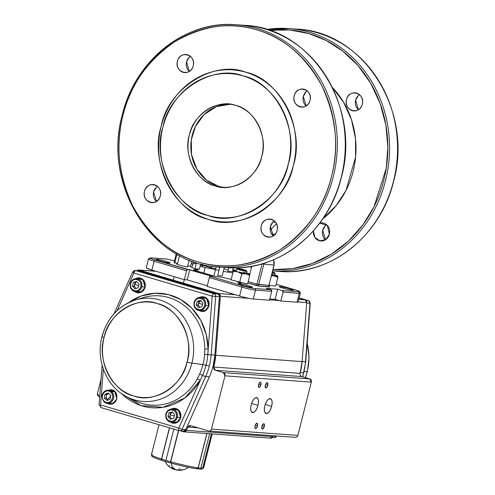 <?xml version="1.0" encoding="UTF-8"?>
<svg xmlns="http://www.w3.org/2000/svg" width="495" height="495" viewBox="0 0 495 495"><rect width="100%" height="100%" fill="white"/><g stroke="black" fill="none" stroke-linecap="round" stroke-linejoin="round"><path stroke-width="0.74" d="M177.439 61.219C179.864 49.778 196.496 54.691 193.199 65.878C190.773 77.319 174.141 72.406 177.439 61.219A9.083 8.18 94.2 0 1 185.978 54.493A9.083 8.18 94.2 0 1 193.199 65.878A9.083 8.18 94.2 0 1 184.66 72.61A9.083 8.18 94.2 0 1 177.439 61.219M294.247 95.739C296.672 84.292 313.304 89.211 310.006 100.392C307.581 111.839 290.949 106.926 294.247 95.739A9.083 8.18 94.2 0 1 302.785 89.007A9.083 8.18 94.2 0 1 310.006 100.392A9.083 8.18 94.2 0 1 301.467 107.124A9.083 8.18 94.2 0 1 294.247 95.739M261.341 225.782C263.767 214.335 280.399 219.248 277.101 230.435C274.675 241.882 258.043 236.963 261.341 225.782A9.083 8.18 94.2 0 1 269.88 219.05A9.083 8.18 94.2 0 1 277.101 230.435A9.083 8.18 94.2 0 1 268.562 237.167A9.083 8.18 94.2 0 1 261.341 225.782M144.534 191.262C146.959 179.821 163.591 184.734 160.293 195.921C157.868 207.362 141.236 202.449 144.534 191.262A9.083 8.18 94.2 0 1 153.073 184.536A9.083 8.18 94.2 0 1 160.293 195.921A9.083 8.18 94.2 0 1 151.755 202.653A9.083 8.18 94.2 0 1 144.534 191.262M208.655 219.39C175.026 212.862 149.1 162.013 161.197 126.305C167.595 88.914 213.859 59.394 245.885 72.264C279.514 78.798 305.446 129.647 293.349 165.355C286.945 202.746 240.681 232.266 208.655 219.39M197.907 261.88C224.458 270.14 251.893 266.075 280.213 249.672C307.259 230.732 324.361 206.384 331.514 176.635C339.36 147.089 336.105 116.727 321.744 85.548C305.069 55.848 283.363 37.261 256.639 29.78C230.107 21.52 202.665 25.591 174.327 41.988C147.281 60.928 130.185 85.276 123.032 115.026C115.18 144.571 118.435 174.933 132.796 206.112C149.471 235.812 171.177 254.399 197.907 261.88M358.225 95.677L355.608 100.213L358.392 109.729A9.083 8.18 -85.8 0 1 355.608 100.213A9.083 8.18 -85.8 0 1 359.494 94.687M325.32 225.714L322.703 230.255L325.487 239.772A9.083 8.18 -85.8 0 1 322.703 230.255A9.083 8.18 -85.8 0 1 326.589 224.73M157.509 186.398A9.083 8.18 -85.8 0 0 153.623 191.924L156.414 201.446A9.083 8.18 -85.8 0 1 153.623 191.924L156.247 187.388M274.317 220.919A9.083 8.18 -85.8 0 0 270.431 226.444L273.215 235.96A9.083 8.18 -85.8 0 1 270.431 226.444L273.048 221.902M307.222 90.876A9.083 8.18 -85.8 0 0 303.336 96.401L306.127 105.918A9.083 8.18 -85.8 0 1 303.336 96.401L305.96 91.866M190.414 56.362A9.083 8.18 -85.8 0 0 186.528 61.887L189.319 71.404A9.083 8.18 -85.8 0 1 186.528 61.887L189.152 57.346M346.519 99.551C348.944 88.104 365.576 93.023 362.278 104.204C359.853 115.651 343.221 110.738 346.519 99.551A9.083 8.18 94.2 0 1 355.057 92.819A9.083 8.18 94.2 0 1 362.278 104.204A9.083 8.18 94.2 0 1 353.739 110.936A9.083 8.18 94.2 0 1 346.519 99.551M319.758 223.078L327.356 225.485L329.373 234.246L325.79 239.574L319.863 240.842L314.907 237.421L313.372 230.911A9.083 8.18 94.2 0 0 320.834 240.978A9.083 8.18 94.2 0 0 329.373 234.246A9.083 8.18 94.2 0 0 322.152 222.861A9.083 8.18 94.2 0 0 319.758 223.078M332.405 87.516L343.641 102.36L351.518 119.846L355.49 138.569L355.602 157.02L345.986 190.464L336.074 205.759L322.833 218.778A84.812 76.416 -85.8 0 0 353.139 171.388A84.812 76.416 -85.8 0 0 332.405 87.516M275.096 234.333L271.594 234.079A84.812 76.416 -85.8 0 0 275.096 234.333M273.011 269.589L292.564 268.606L312.382 263.488L331.409 254.158L348.554 241.003L362.946 224.817L374.065 206.644L386.292 168.09L387.839 147.108L385.896 125.204L380.141 103.505L370.662 83.222L357.922 65.476L342.732 51.078L326.069 40.448L308.905 33.592L289.798 29.954L269.212 30.306A120.13 108.232 94.2 0 1 383.78 180.446A120.13 108.232 94.2 0 1 273.011 269.589M333.222 177.012A121.442 109.414 94.2 0 1 219.007 266.991A121.442 109.414 -85.8 0 0 333.222 177.012A121.442 109.414 -85.8 0 0 236.672 24.75A121.442 109.414 94.2 0 1 333.222 177.012M226.964 267.572A121.442 109.414 -85.8 0 0 341.173 177.587A121.442 109.414 -85.8 0 0 244.623 25.332A121.442 109.414 94.2 0 1 341.173 177.587A121.442 109.414 94.2 0 1 226.964 267.572L219.007 266.991C152.454 264.584 102.18 185.248 122.327 114.747C135.191 59.994 185.916 19.998 236.672 24.75L244.623 25.332C311.182 27.739 361.449 107.075 341.309 177.575C328.445 232.328 277.714 272.324 226.964 267.572M122.457 114.735A121.442 109.414 94.2 0 1 236.672 24.75M385.487 180.824A121.442 109.414 94.2 0 1 272.683 270.895A121.442 109.414 -85.8 0 0 385.487 180.824A121.442 109.414 -85.8 0 0 288.944 28.561A121.442 109.414 94.2 0 1 385.487 180.824M266.613 29.465A121.442 109.414 94.2 0 1 288.944 28.561L296.895 29.143C363.448 31.55 413.721 110.886 393.581 181.387C380.711 236.14 329.986 276.136 279.229 271.384A121.442 109.414 -85.8 0 0 393.445 181.399A121.442 109.414 -85.8 0 0 296.895 29.143A121.442 109.414 94.2 0 1 393.445 181.399A121.442 109.414 94.2 0 1 279.229 271.384L272.677 270.907M215.375 185.972C196.967 182.395 182.773 154.564 189.393 135.017C192.901 114.549 218.221 98.387 235.756 105.435C254.17 109.011 268.358 136.843 261.737 156.395C258.235 176.863 232.91 193.019 215.375 185.972M207.912 215.461C238.287 227.669 282.15 199.683 288.226 164.222C299.692 130.358 275.115 82.145 243.218 75.945C212.844 63.744 168.981 91.73 162.911 127.19C151.439 161.054 176.022 209.267 207.912 215.461M297.186 301.486L297.006 302.21L280.813 301.028L275.115 299.345L269.763 298.955L275.115 299.345L277.683 289.198L266.316 288.375L270.876 289.717L254.684 288.536C251.782 288.214 247.797 287.329 242.729 285.893L210.264 276.297L212.534 276.464L155.009 259.968C150.449 258.569 149.119 257.876 151.012 257.901L167.205 259.083L171.759 260.432L174.5 260.63L171.759 260.432L167.205 259.083A1.312 1.182 -85.8 0 0 166.982 259.046L151.012 257.901A1.312 1.182 -85.8 0 0 150.789 257.864A1.312 1.182 94.2 0 1 151.012 257.901A9.188 0.767 -165.8 0 0 155.009 259.968A1.312 0.557 106.5 0 0 154.118 261.199L151.872 270.078L146.328 267.993M276.148 284.26L294.432 289.662A1.312 0.557 -73.5 0 1 294.488 289.668L276.148 284.254L294.432 289.662C298.992 291.066 300.323 291.753 298.429 291.728L282.237 290.546L277.683 289.198L266.316 288.375L270.876 289.717L271.693 291.326A1.312 1.182 -85.8 0 0 270.876 289.717L254.684 288.536A1.312 1.182 94.2 0 1 255.5 290.144L271.693 291.326L269.447 300.199L253.254 299.023C249.938 298.652 245.384 297.644 239.599 295.998L207.127 286.401L239.599 295.998L241.845 287.119L209.373 277.522L207.127 286.401L209.373 277.522L241.845 287.119L239.599 295.998A10.5 0.879 14.2 0 0 253.254 299.023L269.447 300.199L271.693 291.326L255.5 290.144L253.254 299.023L255.5 290.144A10.5 0.879 -165.8 0 1 241.845 287.119A1.312 0.557 -73.5 0 1 242.729 285.893L210.264 276.297A1.312 0.557 106.5 0 0 209.373 277.522L210.264 276.297L212.534 276.464L189.752 269.732L187.184 279.879L184.344 279.669L151.872 270.078L184.344 279.669L186.59 270.79L154.118 261.199A10.5 0.879 -165.8 0 1 148.481 258.953A10.5 0.879 -165.8 0 1 149.552 258.836M207.275 285.813L187.184 279.879L207.275 285.813M237.668 282.323L241.145 283.165M248.44 285.689C240.533 283.313 233.937 282.831 242.191 285.231C250.099 287.607 256.695 288.09 248.44 285.689M177.433 263.953L177.34 263.946C173.751 263.618 184.579 266.817 187.593 266.972L187.611 266.527M169.414 263.031C173.788 263.427 160.566 259.522 156.884 259.331C152.51 258.935 165.732 262.839 169.414 263.031A7.221 0.606 -165.8 0 1 161.469 261.366A7.221 0.606 -165.8 0 1 156.148 259.411A7.221 0.606 -165.8 0 1 156.884 259.331A7.221 0.606 -165.8 0 1 164.829 261.001A7.221 0.606 -165.8 0 1 170.15 262.95A7.221 0.606 -165.8 0 1 169.414 263.031M209.404 267.708L215.733 268.581M280.028 286.599C275.653 286.203 288.876 290.107 292.564 290.299C296.938 290.695 283.715 286.791 280.028 286.599A7.221 0.606 -165.8 0 1 287.972 288.269A7.221 0.606 -165.8 0 1 293.294 290.219A7.221 0.606 -165.8 0 1 292.564 290.299A7.221 0.606 -165.8 0 1 284.619 288.635A7.221 0.606 -165.8 0 1 279.298 286.679A7.221 0.606 -165.8 0 1 280.028 286.599M232.848 272.838L223.313 271.409M218.994 270.363L202.69 266.916M190.383 266.062C190.117 266.768 192.716 268.111 198.179 270.091L193.44 269.744L194.585 270.338L215.09 276.396L223.245 277.497L231.177 279.44M269.113 286.549L269.707 286.97A1.312 1.182 94.2 0 1 268.89 285.368L274.026 265.072A6.565 5.915 -85.8 0 0 273.358 259.85A6.565 5.915 94.2 0 1 274.026 265.072L262.09 263.946L256.954 284.241L268.89 285.368A1.312 1.182 -85.8 0 0 269.707 286.97L259.479 286.228A1.312 1.182 94.2 0 1 258.662 284.619L263.798 264.33A6.565 5.915 -85.8 0 0 263.983 263.272A6.565 5.915 94.2 0 1 263.798 264.33L258.662 284.619L268.89 285.368L274.026 265.072L262.09 263.946A5.253 4.733 94.2 0 0 262.121 263.829L256.954 284.241A1.312 0.557 -73.5 0 1 256.07 285.466L247.816 283.029L259.479 286.228L269.484 286.679M217.218 266.842L219.7 267.578L217.218 266.842M223.969 268.841L228.189 270.084M232.452 271.347L233.176 271.551M223.957 187.351A41.685 37.558 -85.8 0 1 192.233 135.222A41.685 37.558 -85.8 0 1 230.014 104.266L216.439 106.623L204.07 114.58L195.426 126.497L191.311 139.893L191.559 154.694L196.88 169.111L206.539 180.155L218.215 186.182M288.226 164.222A72.208 65.055 94.2 0 1 207.912 215.461A72.208 65.055 94.2 0 1 162.911 127.19A72.208 65.055 94.2 0 1 243.218 75.945A72.208 65.055 94.2 0 1 288.226 164.222M161.197 126.305A76.15 68.607 -85.8 0 0 208.655 219.39A76.15 68.607 -85.8 0 0 293.349 165.355A76.15 68.607 -85.8 0 0 245.885 72.264A76.15 68.607 -85.8 0 0 161.197 126.305M261.737 156.395A41.685 37.558 94.2 0 1 222.533 187.277A41.685 37.558 94.2 0 1 189.393 135.017A41.685 37.558 94.2 0 1 228.597 104.129A41.685 37.558 94.2 0 1 261.737 156.395M123.032 115.026A120.13 108.232 94.2 0 1 256.639 29.78A120.13 108.232 94.2 0 1 331.514 176.635A120.13 108.232 94.2 0 1 197.907 261.88A120.13 108.232 94.2 0 1 123.032 115.026M275.498 222.175L274.001 222.67M239.048 283.61A7.221 0.606 -165.8 0 1 246.993 285.281A7.221 0.606 -165.8 0 1 252.314 287.236A7.221 0.606 -165.8 0 1 251.584 287.31A7.221 0.606 -165.8 0 1 243.639 285.646A7.221 0.606 -165.8 0 1 238.318 283.691A7.221 0.606 -165.8 0 1 239.048 283.61M192.803 264.002L191.918 267.492L192.803 264.002M283.06 292.149L280.813 301.028L297.006 302.21L299.252 293.331L283.06 292.149L299.252 293.331L297.006 302.21A10.5 0.879 14.2 0 0 298.07 302.092L300.317 293.213A10.5 0.879 -165.8 0 1 299.252 293.331A1.312 1.182 -85.8 0 0 298.429 291.728L282.237 290.546A1.312 1.182 94.2 0 1 283.06 292.149L282.237 290.546L277.683 289.198L275.115 299.345L280.813 301.028L283.06 292.149M256.954 284.241L248.168 281.643L258.662 284.619A1.312 1.182 -85.8 0 0 259.479 286.228L256.07 285.466A1.312 0.557 106.5 0 0 256.954 284.241M249.734 274.453L251.813 266.254M193.427 261.676L193.13 262.851L196.181 263.755L193.13 262.851A1.312 0.557 106.5 0 0 193.328 264.151A1.312 0.557 106.5 0 0 193.378 264.163L193.328 264.151A1.312 0.557 -73.5 0 1 193.13 262.851L193.427 261.676M200.153 266.168L202.882 266.972L202.152 265.518L200.444 265.017L202.152 265.518L202.443 264.361M196.453 262.678L194.9 268.816L199.398 269.144L200.722 263.915M219.836 267.053L217.689 275.548L222.187 275.876L224.334 267.38M233.343 267.832L232.403 271.551L227.898 271.223L228.795 267.69M146.235 267.832A10.5 0.879 14.2 0 0 151.872 270.078L154.118 261.199L186.59 270.79A1.312 0.557 -73.5 0 1 187.475 269.565L155.009 259.968A1.312 0.557 -73.5 0 0 154.118 261.199A10.5 0.879 14.2 0 1 148.481 258.953L146.235 267.832M187.184 279.879L189.752 269.732L187.475 269.565L186.59 270.79L184.344 279.669L187.184 279.879M269.125 286.562L269.565 286.729L268.89 285.368L274.162 265.06L273.438 259.813M294.531 289.693A1.312 0.557 106.5 0 0 294.488 289.668A1.312 0.557 106.5 0 0 294.432 289.662A9.188 0.767 -165.8 0 1 298.429 291.728A1.312 1.182 94.2 0 1 299.252 293.331A10.5 0.879 14.2 0 0 300.317 293.213L299.747 291.691C298.101 290.936 301.146 291.84 294.488 289.668M255.5 290.144A1.312 1.182 -85.8 0 0 254.684 288.536A9.188 0.767 -165.8 0 1 242.729 285.893A1.312 0.557 106.5 0 0 241.845 287.119A10.5 0.879 14.2 0 0 255.5 290.144M202.882 266.972L200.153 266.174M193.007 124.585L193.415 125.563L193.007 124.585M191.287 263.631L193.279 264.132M193.378 264.163A1.312 0.557 -73.5 0 1 193.328 264.151L191.28 263.637M180.44 430.829L183.688 431.789L180.44 430.829M300.088 373.354A2.624 2.364 -85.8 0 1 300.094 373.329L213.729 367.03A2.624 2.364 94.2 0 1 213.729 367.03L300.088 373.354A2.624 2.364 -85.8 0 0 301.721 376.565L215.362 370.266L301.721 376.565L309.697 378.923L223.338 372.624L215.362 370.266A2.624 2.364 94.2 0 1 213.722 367.055A60.39 54.413 94.2 0 0 215.721 355.299L302.08 361.598L300.094 373.329A60.39 54.413 -85.8 0 0 302.08 361.598L306.745 302.569L298.114 301.938L306.745 302.569A2.624 2.364 -85.8 0 0 305.031 299.84L299.085 298.083L305.031 299.84L298.757 299.382L305.031 299.84L306.745 302.569L302.08 361.598L215.721 355.299L220.386 296.27L249.096 298.361L220.386 296.27L215.721 355.299L213.722 367.055L215.362 370.266L223.338 372.624L224.978 375.835L311.336 382.128L297.854 435.402L211.495 429.103L224.978 375.835L211.495 429.103C210.969 430.594 209.991 431.213 208.574 430.966L190.68 425.675L187.921 427.08L186.448 430.384L183.688 431.789A2.624 2.364 94.2 0 0 186.448 430.384L187.921 427.08L197.889 427.81L187.921 427.08A2.624 2.364 94.2 0 1 190.68 425.675L208.574 430.966A2.624 2.364 94.2 0 0 211.495 429.103L297.854 435.402C297.328 436.893 296.356 437.512 294.94 437.264M235.428 294.766L218.666 293.541L139.281 270.084L156.043 271.31L139.281 270.084L218.666 293.541L220.386 296.27A2.624 2.364 94.2 0 0 218.666 293.541L235.428 294.766M269.534 299.852L279.217 300.558L269.534 299.852M257.951 405.362C260.58 395.728 253.502 395.214 251.243 404.873C248.62 414.513 255.692 415.027 257.951 405.362L251.652 403.505L257.951 405.362A7.747 3.298 -73.5 0 1 252.401 412.545A7.747 3.298 -73.5 0 1 251.243 404.873A7.747 3.298 -73.5 0 1 256.49 397.634A7.747 3.298 -73.5 0 1 256.794 397.689A7.747 3.298 -73.5 0 1 257.951 405.362M271.588 406.358C274.211 396.724 267.139 396.204 264.881 405.869C262.257 415.503 269.329 416.023 271.588 406.358L265.289 404.495L271.588 406.358A7.747 3.298 -73.5 0 1 266.038 413.542A7.747 3.298 -73.5 0 1 264.881 405.869A7.747 3.298 -73.5 0 1 270.128 398.63A7.747 3.298 -73.5 0 1 270.431 398.685A7.747 3.298 -73.5 0 1 271.588 406.358M260.927 384.912C261.001 381.422 260.203 381.36 258.538 384.739C258.464 388.235 259.262 388.29 260.927 384.912A2.76 1.176 -73.5 0 1 258.953 387.467A2.76 1.176 -73.5 0 1 258.538 384.739A2.76 1.176 -73.5 0 1 260.407 382.165A2.76 1.176 -73.5 0 1 260.512 382.183A2.76 1.176 -73.5 0 1 260.927 384.912L258.687 384.25L260.927 384.912M267.746 385.413C267.82 381.917 267.022 381.862 265.357 385.234C265.283 388.73 266.081 388.785 267.746 385.413A2.76 1.176 -73.5 0 1 265.772 387.969A2.76 1.176 -73.5 0 1 265.357 385.234A2.76 1.176 -73.5 0 1 267.226 382.66A2.76 1.176 -73.5 0 1 267.331 382.678A2.76 1.176 -73.5 0 1 267.746 385.413L265.499 384.745L267.746 385.413M257.474 425.997C257.548 422.501 256.75 422.445 255.086 425.824C255.012 429.314 255.81 429.375 257.474 425.997A2.76 1.176 -73.5 0 1 255.5 428.552A2.76 1.176 -73.5 0 1 255.086 425.824A2.76 1.176 -73.5 0 1 256.954 423.244A2.76 1.176 -73.5 0 1 257.06 423.268A2.76 1.176 -73.5 0 1 257.474 425.997L255.234 425.335L257.474 425.997M264.293 426.492C264.367 423.002 263.569 422.94 261.904 426.319C261.83 429.815 262.628 429.87 264.293 426.492A2.76 1.176 -73.5 0 1 262.319 429.054A2.76 1.176 -73.5 0 1 261.904 426.319A2.76 1.176 -73.5 0 1 263.773 423.745A2.76 1.176 -73.5 0 1 263.878 423.763A2.76 1.176 -73.5 0 1 264.293 426.492L262.053 425.83L264.293 426.492M137.103 270.647L139.281 270.084A2.624 2.364 94.2 0 0 137.103 270.647M99.699 396.749L99.118 396.575L97.484 393.37L101.048 379.281L97.484 393.37A2.624 2.364 94.2 0 0 99.118 396.575L99.699 396.749M116.702 394.317L116.294 394.156M301.721 376.565L309.697 378.923L311.336 382.128L297.854 435.402A2.624 2.364 -85.8 0 1 295.385 437.345L209.069 431.052M184.171 431.875L270.499 438.168A2.624 2.364 -85.8 0 0 272.807 436.683L273.234 435.73L272.807 436.683L270.047 438.087M116.511 394.756L116.839 394.781L116.511 394.756M311.336 382.128A2.624 2.364 -85.8 0 0 309.697 378.923L223.338 372.624A2.624 2.364 94.2 0 1 224.978 375.835L311.336 382.128M272.807 436.683L186.448 430.384L272.807 436.683M304.208 371.646L307.197 371.553A51.727 46.604 -85.8 0 0 307.16 343.363A51.727 46.604 94.2 0 1 307.197 371.553L304.208 371.646M305.297 377.617A51.727 46.604 -85.8 0 0 307.197 371.553A51.727 46.604 94.2 0 1 305.297 377.617M307.191 342.936L309.109 357.18L307.376 371.504A3.941 0.328 -165.8 0 1 307.197 371.553A3.941 0.328 14.2 0 0 307.376 371.504L305.434 377.66M299.135 297.897L308.28 300.595L306.003 300.434L308.28 300.595A2.624 1.12 -73.5 0 1 308.385 300.613A2.624 1.12 -73.5 0 1 308.527 300.688A2.624 1.12 106.5 0 0 308.385 300.613A2.624 1.12 106.5 0 0 308.28 300.595A2.624 2.364 94.2 0 1 309.994 303.317L305.477 361.734L302.086 361.486L305.477 361.734A59.734 53.819 94.2 0 1 302.519 376.8A59.734 53.819 -85.8 0 0 303.658 372.84A59.734 53.819 -85.8 0 0 305.477 361.734L309.994 303.317A2.624 2.364 -85.8 0 0 308.28 300.595L299.135 297.897L308.385 300.613L310.254 303.336L308.775 303.218M276.47 435.965L273.141 435.94L276.377 436.175A2.624 0.427 24.1 0 0 276.656 436.114A2.624 0.427 -155.9 0 1 276.377 436.175A2.624 2.364 94.2 0 1 274.069 437.66A2.624 2.364 -85.8 0 0 276.377 436.175L276.47 435.965M306.702 303.076L309.994 303.317L306.702 303.076M300.279 372.593L303.658 372.84L300.279 372.593M272.225 437.524L274.069 437.66A2.624 2.364 94.2 0 1 273.617 437.574M135.506 400.944A54.79 49.364 -85.8 0 0 197.227 378.941A54.79 49.364 -85.8 0 1 135.506 400.944L128.217 397.51C107.174 388.117 95.424 360.595 101.951 336.668A3.941 0.328 14.2 0 0 104.068 337.51C108.089 314.022 137.146 295.478 157.268 303.565C178.398 307.667 194.684 339.607 187.085 362.043C183.063 385.537 154.001 404.075 133.879 395.988C112.749 391.885 96.463 359.945 104.068 337.51A3.941 0.328 -165.8 0 1 101.951 336.668A3.941 0.328 -165.8 0 1 102.125 336.619A51.727 46.604 94.2 0 1 135.327 300.032A51.727 46.604 94.2 0 1 180.335 313.162A51.727 46.604 94.2 0 1 191.899 363.144L202.956 364.543A54.79 49.364 -85.8 0 0 204.627 354.352L204.8 349A54.79 49.364 -85.8 0 0 143.036 297.693A54.79 49.364 -85.8 0 1 204.8 349L208.098 349L206.236 334.459L200.76 320.364L191.905 308.286L180.681 299.531L168.337 294.568L155.046 293.257L141.224 295.979L128.415 302.779A57.383 51.703 94.2 0 1 180.892 299.654A57.383 51.703 94.2 0 1 208.098 349L204.8 349L204.627 354.352L211.161 354.853L215.684 296.443L219.372 296.709L214.855 355.125L211.161 354.853L215.684 296.443L212.188 296.171L207.795 354.599A57.247 51.579 94.2 0 1 206.05 365.242L209.342 365.966A59.734 53.819 -85.8 0 0 211.161 354.853A59.734 53.819 94.2 0 1 205.679 376.528L209.373 376.8L185.755 429.567L182.061 429.301L205.679 376.528A2.624 0.427 -155.9 0 1 202.535 375.371L178.813 428.082L100.553 404.953L103.325 369.091L100.553 404.953A2.624 1.12 106.5 0 0 100.943 407.558A2.624 1.12 106.5 0 0 101.048 407.577A2.624 1.12 -73.5 0 1 100.943 407.558A2.624 1.12 -73.5 0 1 100.553 404.953L178.813 428.082A2.624 0.427 24.1 0 0 182.061 429.301L205.679 376.528L209.373 376.8A59.734 53.819 -85.8 0 0 214.855 355.125L207.795 354.599A57.247 51.579 94.2 0 1 206.05 365.242A57.247 51.579 94.2 0 1 202.535 375.371A2.624 0.427 24.1 0 0 205.679 376.528A59.734 53.819 -85.8 0 0 209.342 365.966L202.956 364.543L191.899 363.144A51.727 46.604 94.2 0 1 128.217 397.51A51.727 46.604 -85.8 0 0 191.899 363.144A3.941 0.328 -165.8 0 1 187.085 362.043A47.836 43.102 94.2 0 1 133.879 395.988A47.836 43.102 94.2 0 1 104.068 337.51A47.836 43.102 94.2 0 1 157.268 303.565A47.836 43.102 94.2 0 1 187.085 362.043A3.941 0.328 14.2 0 0 191.899 363.144A51.727 46.604 -85.8 0 0 180.335 313.162A51.727 46.604 -85.8 0 0 135.327 300.032L143.036 297.693M185.829 429.549L185.755 429.567A2.624 2.364 94.2 0 1 183.447 431.052A2.624 2.364 -85.8 0 0 185.755 429.567L209.441 376.782L185.755 429.567L182.061 429.301A2.624 2.364 94.2 0 1 179.301 430.7A2.624 1.12 -73.5 0 1 179.202 430.681A2.624 1.12 -73.5 0 1 178.813 428.082L202.535 375.371A2.624 0.427 -155.9 0 0 199.596 374.232A54.79 49.364 -85.8 0 0 202.956 364.543L206.05 365.242A57.247 51.579 94.2 0 1 202.535 375.371A2.624 0.427 24.1 0 0 199.596 374.232L197.227 378.941A2.624 0.526 -150.7 0 1 200.166 380.358A57.383 51.703 94.2 0 1 121.776 393.791L141.075 405.609L163.016 407.329L184.672 398.098L200.166 380.358A2.624 0.526 29.3 0 0 197.227 378.941L199.596 374.232A54.79 49.364 -85.8 0 0 202.956 364.543A54.79 49.364 -85.8 0 0 204.627 354.352L207.795 354.599L212.188 296.171A2.624 1.12 -73.5 0 1 213.964 293.721L135.71 270.598L139.398 270.864L217.658 293.987L213.964 293.721L135.71 270.598A2.624 1.12 106.5 0 0 133.928 273.048L212.188 296.171L219.372 296.709L214.855 355.125A59.734 53.819 94.2 0 1 213.036 366.232L213.048 366.189M113.974 313.849L132.666 272.058A2.624 0.427 -155.9 0 1 132.951 271.996A2.624 2.364 94.2 0 1 135.71 270.598A2.624 1.12 -73.5 0 0 133.928 273.048A2.624 0.427 -155.9 0 1 132.666 272.058A2.624 0.427 24.1 0 0 133.928 273.048L117.111 310.643L133.928 273.048L212.188 296.171A2.624 1.12 106.5 0 1 213.964 293.721A2.624 2.364 94.2 0 1 215.684 296.443A2.624 2.364 -85.8 0 0 213.964 293.721L217.707 294.005M145.084 287.249L142.876 279.483L135.735 278.605A7.481 6.744 -85.8 0 1 142.956 279.557A7.481 6.744 -85.8 0 1 145.084 287.249L140.79 292.366L134.788 291.574A7.481 6.744 -85.8 0 0 145.084 287.249M200.277 297.452A7.221 6.503 94.2 0 1 203.03 296.988A7.221 6.503 94.2 0 1 208.766 306.046L206.669 298.33L199.528 297.458A7.481 6.744 -85.8 0 1 206.755 298.411A7.481 6.744 -85.8 0 1 208.884 306.102L204.59 311.219L198.588 310.427M180.644 417.718L178.429 409.947L171.289 409.068A7.481 6.744 -85.8 0 1 178.516 410.021A7.481 6.744 -85.8 0 1 180.644 417.718L176.35 422.829L170.342 422.037A7.481 6.744 -85.8 0 0 180.644 417.718M106.543 403.184L112.551 403.976L116.845 398.865L114.63 391.093L107.489 390.221M139.448 270.883L217.658 293.987A2.624 2.364 -85.8 0 1 219.372 296.709L219.068 296.684M134.751 284.446L136.317 281.556M136.608 291.772L141.688 291.697A6.961 6.268 -85.8 0 1 136.608 291.772M142.579 279.483L137.567 278.673A6.961 6.268 -85.8 0 1 142.579 279.483M198.91 302.111L198.551 303.293M205.598 310.489L200.407 310.619A6.961 6.268 -85.8 0 0 205.598 310.489M201.36 297.526L206.372 298.337M170.67 413.727L171.14 412.873M172.167 422.235L177.241 422.161M178.132 409.947L173.12 409.142M182.995 430.966A2.624 2.364 94.2 0 0 183.447 431.052L185.792 429.493M135.259 270.511A2.624 2.364 -85.8 0 1 135.71 270.598L139.398 270.864A2.624 2.364 -85.8 0 0 138.953 270.784L135.259 270.511L132.666 272.058M202.146 311.404A7.221 6.503 94.2 0 1 199.664 310.569A7.221 6.503 -85.8 0 0 202.319 311.417A7.221 6.503 -85.8 0 0 205.592 310.712A7.221 6.503 94.2 0 1 202.319 311.417L201.979 311.392A7.221 6.503 94.2 0 1 199.324 310.544M208.766 306.065A7.221 6.503 94.2 0 1 201.979 311.392M107.625 403.326A7.221 6.503 -85.8 0 0 110.28 404.18A7.221 6.503 -85.8 0 0 113.547 403.475M116.857 398.815L116.727 398.803A7.221 6.503 94.2 0 1 109.94 404.155A7.221 6.503 94.2 0 1 107.279 403.301M171.419 422.179A7.221 6.503 -85.8 0 0 173.906 423.015M172.031 409.062A7.221 6.503 94.2 0 1 174.785 408.604A7.221 6.503 94.2 0 1 180.526 417.656A7.221 6.503 94.2 0 1 173.739 423.008A7.221 6.503 94.2 0 1 171.078 422.155A7.221 6.503 94.2 0 0 173.739 423.008A7.221 6.503 94.2 0 0 180.52 417.675M219.44 296.715L214.855 355.125M182.061 429.301A2.624 0.427 -155.9 0 1 178.813 428.082A2.624 1.12 106.5 0 0 179.202 430.681A2.624 1.12 106.5 0 0 179.301 430.7A2.624 2.364 -85.8 0 0 182.061 429.301M183.447 431.052L179.202 430.681L100.943 407.558L99.328 404.854M144.967 287.211A7.221 6.503 94.2 0 1 138.179 292.545A7.221 6.503 94.2 0 1 135.525 291.691M136.478 278.598A7.221 6.503 94.2 0 1 139.231 278.14A7.221 6.503 94.2 0 1 144.973 287.193M136.818 278.623A7.221 6.503 94.2 0 1 139.398 278.153M138.352 292.551A7.221 6.503 94.2 0 1 135.865 291.716M108.578 390.233A7.221 6.503 94.2 0 1 111.332 389.775A7.221 6.503 94.2 0 1 114.463 390.945M116.313 393.352A6.961 6.268 -85.8 0 0 109.321 390.289M141.787 286.834A6.565 5.915 94.2 0 1 135.618 291.697A6.565 5.915 94.2 0 1 130.395 283.468A6.565 5.915 94.2 0 1 136.571 278.605A6.565 5.915 94.2 0 1 141.787 286.834L144.856 287.057L141.787 286.834A6.565 5.915 -85.8 0 0 136.571 278.605L139.639 278.827A6.565 5.915 -85.8 0 1 144.856 287.057A6.565 5.915 -85.8 0 1 138.68 291.92L135.618 291.697A6.565 5.915 -85.8 0 0 141.787 286.834L140.766 286.605C142.863 279.496 132.276 276.365 130.736 283.641C128.638 290.757 139.225 293.888 140.766 286.605L141.787 286.834M136.682 281.451L139.076 284.13L138.148 287.805L134.819 288.802L132.425 286.116L133.359 282.441L136.682 281.451L139.076 284.13L138.148 287.805L134.819 288.802L132.425 286.116L133.359 282.441L135.061 282.565L134.133 286.24L132.425 286.116L134.133 286.24L136.082 288.424M130.395 283.468L130.736 283.641A5.779 5.204 94.2 0 1 137.165 279.545A5.779 5.204 94.2 0 1 140.766 286.605A5.779 5.204 94.2 0 1 134.337 290.707A5.779 5.204 94.2 0 1 130.736 283.641L130.395 283.468M136.379 288.338A3.298 2.97 94.2 0 1 134.597 284.402L138.736 285.485M205.586 305.687A6.565 5.915 94.2 0 1 199.411 310.551A6.565 5.915 94.2 0 1 194.195 302.321A6.565 5.915 94.2 0 1 200.37 297.452A6.565 5.915 94.2 0 1 205.586 305.687L208.655 305.91L205.586 305.687A6.565 5.915 -85.8 0 0 200.37 297.452L203.433 297.681A6.565 5.915 -85.8 0 1 208.655 305.91A6.565 5.915 -85.8 0 1 202.48 310.773L199.411 310.551A6.565 5.915 -85.8 0 0 205.586 305.687L204.559 305.458C206.662 298.343 196.076 295.218 194.535 302.495C192.431 309.61 203.024 312.741 204.559 305.458L205.586 305.687M200.172 307.191A3.298 2.97 94.2 0 1 198.396 303.256L198.86 301.418L197.152 301.294L200.481 300.298L202.876 302.983L201.941 306.659L198.619 307.655L196.224 304.969L197.152 301.294L200.481 300.298L202.876 302.983L201.941 306.659L198.619 307.655L196.224 304.969L197.152 301.294L198.86 301.418L197.926 305.093L196.224 304.969L197.926 305.093L199.875 307.277M194.195 302.321L194.535 302.495A5.779 5.204 94.2 0 1 200.964 298.398A5.779 5.204 94.2 0 1 204.559 305.458A5.779 5.204 94.2 0 1 198.136 309.561A5.779 5.204 94.2 0 1 194.535 302.495L194.195 302.321M200.927 300.799L198.86 301.418L200.518 300.923L198.396 303.256L202.529 304.338M177.346 417.297A6.565 5.915 94.2 0 1 171.171 422.161A6.565 5.915 94.2 0 1 165.949 413.931A6.565 5.915 94.2 0 1 172.124 409.068A6.565 5.915 94.2 0 1 177.346 417.297L180.409 417.52L177.346 417.297A6.565 5.915 -85.8 0 0 172.124 409.068L175.193 409.291A6.565 5.915 -85.8 0 1 180.409 417.52A6.565 5.915 -85.8 0 1 174.24 422.384L171.171 422.161A6.565 5.915 -85.8 0 0 177.346 417.297L176.319 417.068C178.423 409.959 167.836 406.828 166.295 414.111C164.192 421.22 174.778 424.351 176.319 417.068L177.346 417.297M172.681 412.415L170.614 413.028L168.913 412.904L170.614 413.028L169.686 416.71L167.984 416.58L168.913 412.904L172.235 411.914L174.63 414.593L173.702 418.275L170.379 419.265L167.984 416.58L168.913 412.904L172.235 411.914L174.63 414.593L173.702 418.275M165.949 413.931L166.295 414.111A5.779 5.204 94.2 0 1 172.718 410.009A5.779 5.204 94.2 0 1 176.319 417.068A5.779 5.204 94.2 0 1 169.896 421.171A5.779 5.204 94.2 0 1 166.295 414.111L165.949 413.931M171.932 418.801A3.298 2.97 94.2 0 1 170.15 414.866L174.29 415.949L170.15 414.866A3.298 2.97 94.2 0 1 172.712 412.44M171.635 418.888L169.686 416.71L167.984 416.58L170.379 419.265M104.191 401.983L104.191 401.983A6.565 5.915 -85.8 0 0 107.372 403.307L110.441 403.536A6.565 5.915 -85.8 0 0 116.43 399.286A6.565 5.915 -85.8 0 0 114.574 391.768A6.565 5.915 -85.8 0 0 111.394 390.437L108.325 390.215A6.565 5.915 94.2 0 1 111.505 391.545L114.574 391.768L111.505 391.545A6.565 5.915 94.2 0 1 113.361 399.063A6.565 5.915 94.2 0 1 107.372 403.307A6.565 5.915 94.2 0 1 104.191 401.983A6.565 5.915 94.2 0 1 104.08 401.884M102.156 395.078A6.565 5.915 94.2 0 1 108.325 390.215C101.753 391.997 100.349 395.907 104.117 401.952L104.29 401.327C109.389 406.104 116.189 396.402 110.725 392.145C105.627 387.375 98.827 397.07 104.29 401.327A5.779 5.204 94.2 0 1 103.418 393.24A5.779 5.204 94.2 0 1 110.725 392.145L111.505 391.545A6.565 5.915 -85.8 0 0 108.325 390.215M105.095 398.258A6.565 5.915 -85.8 0 0 105.262 399.007M107.019 400.511L104.321 398.203L104.81 394.435L107.997 392.968L110.694 395.27L110.206 399.044L107.019 400.511L110.206 399.044L110.694 395.27L107.997 392.968L104.81 394.435L106.518 394.558L106.029 398.327L104.321 398.203L104.81 394.435L106.518 394.558L108.69 393.556M111.505 391.545L110.725 392.145A5.779 5.204 94.2 0 1 111.604 400.238A5.779 5.204 94.2 0 1 104.29 401.327L104.117 401.952L107.372 403.307A6.565 5.915 -85.8 0 0 113.361 399.063A6.565 5.915 -85.8 0 0 111.505 391.545M108.188 399.972A3.298 2.97 94.2 0 1 107.378 399.484L110.038 396.922L110.67 395.251L110.038 396.922L107.378 399.484A3.298 2.97 94.2 0 1 106.357 396.019A3.298 2.97 94.2 0 1 108.758 393.618M196.54 468.765C189.721 467.738 181.263 465.863 171.171 463.147A25.604 2.141 14.2 0 0 196.54 468.765L198.136 467.855L206.823 433.527L198.136 467.855A26.916 2.252 -165.8 0 1 170.738 461.792A26.916 2.252 14.2 0 0 198.136 467.855L196.719 468.802C189.826 467.775 181.288 465.882 171.109 463.134L170.738 461.792L171.171 463.147M161.679 460.331L161.549 460.3A25.604 2.141 14.2 0 0 161.63 460.331L161.587 460.325C152.281 457.269 151.736 456.149 151.854 456.136L151.451 454.657A26.916 2.252 14.2 0 0 161.512 459.063L169.426 427.791M178.652 430.52L170.738 461.792L178.652 430.52M211.427 433.861L202.74 468.19A26.916 2.252 14.2 0 0 203.637 467.862A26.916 2.252 -165.8 0 1 202.74 468.19L201.298 469.111M161.63 460.331L161.512 459.063A26.916 2.252 -165.8 0 1 151.451 454.657A26.916 2.252 -165.8 0 1 152.349 454.323M212.225 433.923L203.637 467.862L201.663 469.155M169.575 427.835L161.661 459.113A26.916 2.252 14.2 0 0 165.899 460.412L173.819 429.091L165.899 460.412A26.916 2.252 14.2 0 0 170.565 461.742L178.478 430.464M170.8 463.048L161.846 460.4A25.604 2.141 14.2 0 0 170.911 463.079L170.565 461.742A26.916 2.252 -165.8 0 1 161.661 459.113L161.667 460.078M206.941 433.533L198.248 467.874A26.916 2.252 14.2 0 0 200.896 468.159L209.614 433.731L200.896 468.159A26.916 2.252 14.2 0 0 202.69 468.196L211.377 433.861M201.23 469.118L202.69 468.196A26.916 2.252 -165.8 0 1 198.248 467.874L196.713 468.79L198.136 467.849M174.129 469.415L171.753 467.367L174.129 469.415L174.24 468.975L173.751 469.303M171.753 467.367L172.576 467.614A15.722 6.695 -73.5 0 1 171.487 463.24A15.722 6.695 106.5 0 0 172.576 467.614L175.836 469.916A15.691 14.138 -85.8 0 0 175.843 469.922A15.691 14.138 -85.8 0 0 182.005 469.761L182.859 469.823A15.691 14.138 94.2 0 1 180.372 470.25A15.691 14.138 94.2 0 1 178.101 470.213L182.859 469.823L175.836 469.916L173.46 467.868L171.753 467.367M174.642 469.347A15.691 14.138 94.2 0 1 174.197 469.155L174.642 469.347M168.894 465.888L169.748 465.95M180.001 468.344L179.431 468.808M245.959 273.865L249.752 275.362L249.653 274.131L249.171 274.372L249.653 274.131A8.533 0.712 14.2 0 1 245.959 273.865A8.533 0.712 14.2 0 1 237.699 271.835L241.789 273.834L245.959 273.865M246.621 272.844A8.533 0.712 -165.8 0 1 249.604 274.075A8.533 0.712 -165.8 0 1 249.653 274.131M239.116 271.934A5.253 0.439 14.2 0 0 245.947 273.45A5.253 0.439 14.2 0 0 243.664 272.269M236.437 270.27A8.533 0.712 14.2 0 0 237.699 271.835L233.238 271.303L231.072 279.854L247.054 283.981M241.789 273.834L239.623 282.379M249.752 275.362L247.593 283.913M271.458 275.74L274.082 275.913L277.881 277.417L277.775 276.185L277.293 276.42L277.775 276.185A8.533 0.712 14.2 0 1 274.082 275.913A8.533 0.712 14.2 0 1 271.551 275.375M274.744 274.898A8.533 0.712 -165.8 0 1 277.726 276.123A8.533 0.712 -165.8 0 1 277.775 276.185M271.619 275.096A5.253 0.439 14.2 0 0 274.601 275.443A5.253 0.439 14.2 0 0 271.811 274.329M269.082 285.132L275.177 286.03M277.881 277.417L275.715 285.962M202.245 265.159L211.359 267.77L211.755 266.192M202.993 264.491L202.808 265.24M176.851 254.158L176.845 254.64L177.717 254.64M187.723 266.081L190.618 266.254L191.918 261.131M177.513 263.618L174.834 262.604M176.226 253.799L174.104 262.195L174.685 263.192L176.845 254.64M272.132 273.061A5.253 0.439 14.2 0 0 275.121 273.407A5.253 0.439 14.2 0 0 275.078 273.333L274.335 272.621A4.344 0.365 14.2 0 0 272.436 271.873M272.281 272.473A4.344 0.365 14.2 0 0 274.335 272.621M272.386 272.064L273.073 272.38L272.33 272.281M240.465 269.521A4.344 0.365 14.2 0 0 246.213 270.567A4.344 0.365 14.2 0 0 243.596 269.614A4.344 0.365 14.2 0 0 237.878 268.457A4.344 0.365 14.2 0 0 240.465 269.521M237.878 268.457L236.882 268.736A5.253 0.439 14.2 0 0 236.814 268.785A5.253 0.439 14.2 0 0 240.013 270.016A5.253 0.439 14.2 0 0 246.993 271.359A5.253 0.439 14.2 0 0 246.956 271.285L246.213 270.567M244.177 270.239A5.253 0.439 14.2 0 0 243.8 270.128A5.253 0.439 14.2 0 0 240.137 269.206M239.122 268.872L244.945 270.258L239.122 268.872M240.131 269.237L240.217 268.903M270.208 230.206L276.482 223.783M288.944 28.561L266.601 29.465M249.301 266.669L251.54 267.331M195.079 270.48L195.234 269.874M166.982 259.046L150.789 257.864L148.481 258.953M219.706 267.572L217.243 266.848M155.82 271.241L138.866 270.004M274.069 437.66L276.717 435.984M302.754 376.868L305.737 361.752L310.254 303.336M101.951 336.668C107.211 318.093 118.342 305.879 135.327 300.032M99.068 404.836L102.137 365.236M217.682 293.993L139.429 270.87M110.28 404.18L109.94 404.155M174.079 423.033L173.739 423.008C177.099 422.996 179.357 421.214 180.502 417.656C181.158 412.601 179.252 409.588 174.785 408.604M214.917 355.132L213.104 366.226M139.231 278.14C143.692 279.118 145.598 282.138 144.942 287.193C143.798 290.751 141.545 292.533 138.179 292.545M208.742 306.046C209.397 300.991 207.492 297.971 203.03 296.988M202.319 311.417L205.499 310.773M111.332 389.775L114.382 390.877M135.618 291.697C131.472 290.775 129.702 288.034 130.315 283.474C131.342 280.25 133.427 278.623 136.571 278.605M199.411 310.551C195.271 309.623 193.502 306.888 194.114 302.327C195.141 299.104 197.227 297.476 200.37 297.452M171.171 422.161C167.025 421.239 165.262 418.498 165.868 413.938C166.895 410.714 168.981 409.093 172.124 409.068M151.451 454.657L159.025 424.716M161.791 460.387L161.556 459.069M201.626 469.161L196.701 468.79M165.083 461.408A15.722 15.722 0 0 0 173.714 469.291M180.526 470.238A15.722 15.722 0 0 0 188.434 467.317M274.601 275.443L275.121 273.407M246.479 273.389L246.993 271.359M230.336 294.395L230.602 293.337M236.301 270.815L236.814 268.785M183.41 283.128L184.288 279.656M187.5 266.966L189.238 260.104M173.33 280.145L174.209 276.674M177.321 264.392L179.537 255.624M203.767 273.048L205.202 267.399M213.852 276.031L215.486 269.552M215.622 269.02L216.197 266.749"/></g></svg>
